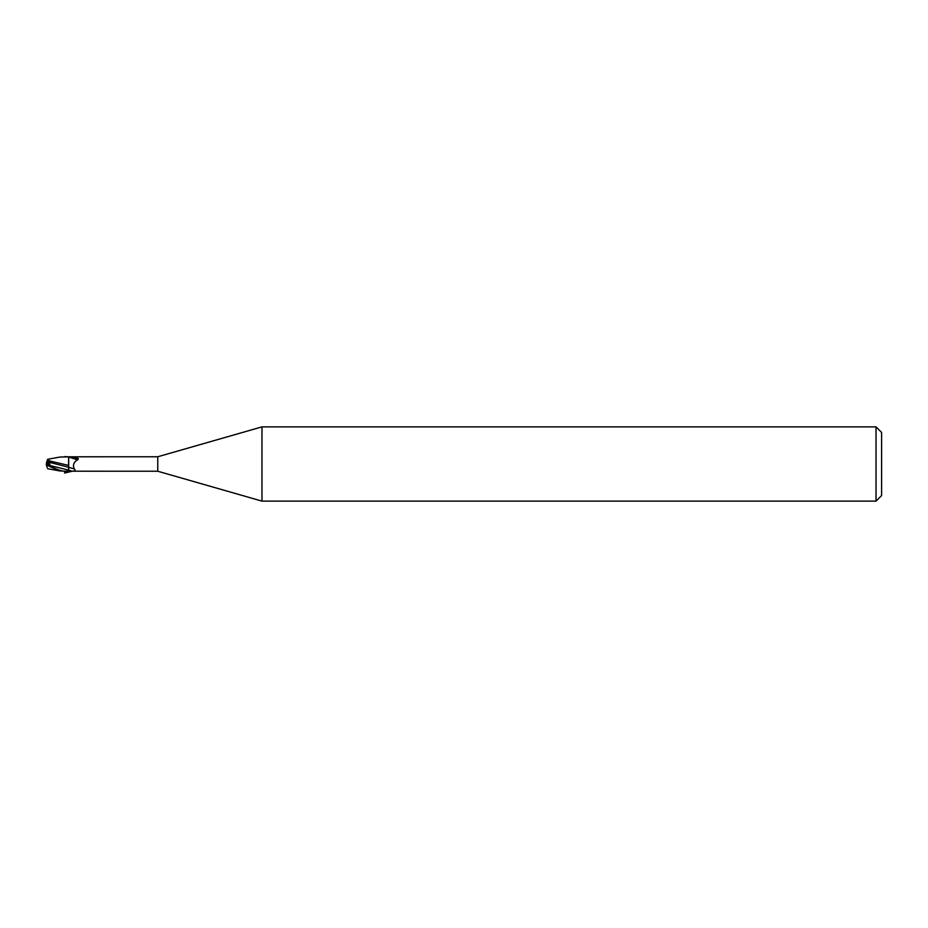 <?xml version="1.0" encoding="UTF-8"?>
<svg xmlns="http://www.w3.org/2000/svg" width="928" height="928" viewBox="0 0 928 928"><rect width="100%" height="100%" fill="white"/><g stroke="black" fill="none" stroke-linecap="round" stroke-linejoin="round"><path stroke-width="1.39" d="M48.256 461.947L49.091 461.935L48.256 464.534L48.256 461.935M68.556 468.721L68.614 470.113L68.556 468.721M50.124 466.134L49.486 462.33L68.51 467.213L68.51 465.322L68.672 471.401C63.208 472.004 55.784 469.556 46.4 464.023L48.256 463.466M68.672 465.427L47.247 460.381L47.595 459.314L59.937 457.04L68.672 456.866L68.672 466.111M876.032 501.12L876.032 426.88L881.6 432.448L881.6 495.552L876.032 501.12L261.974 501.12L157.76 471.238L68.672 471.204M157.76 471.238L157.76 456.762L261.974 426.88L876.032 426.88M68.672 456.796L157.76 456.762M68.672 457.144L72.349 456.82L78.254 458.49L77.917 459.708C73.834 461.796 72.593 464.835 74.205 468.837C75.76 470.194 75.087 470.983 72.175 471.204L70.76 471.238M261.974 501.12L261.974 426.88M49.532 465.427L68.614 470.113L68.695 471.691L68.672 465.357M68.997 456.994A7.668 0.847 -160.3 0 0 77.917 459.708M72.349 456.82A8.05 0.893 -160.3 0 0 78.254 458.49M68.672 467.236A8.074 0.893 -160.3 0 0 74.205 468.837M48.256 462.585L49.091 461.935M46.736 466.053L46.4 463.06M48.082 464.812L49.103 461.935L46.736 461.947L46.4 464L49.671 465.589M64.809 456.576L68.672 456.866M68.672 471.308L59.937 470.96L46.4 465.009M46.829 461.668L47.27 460.311M49.103 461.935L46.736 461.947M49.486 462.33L49.277 460.555M46.4 464.035L48.082 463.188M68.672 456.982L68.51 465.589M47.595 459.314L47.247 460.381M47.212 467.526L46.272 464.626M46.4 464.023L47.792 464.661M67.35 471.424L64.542 473.036L72.245 471.238M68.672 470.102A11.159 1.23 -160.3 0 0 72.175 471.204M64.542 473.036L65.169 471.424M47.595 468.686L59.937 470.96"/></g></svg>
